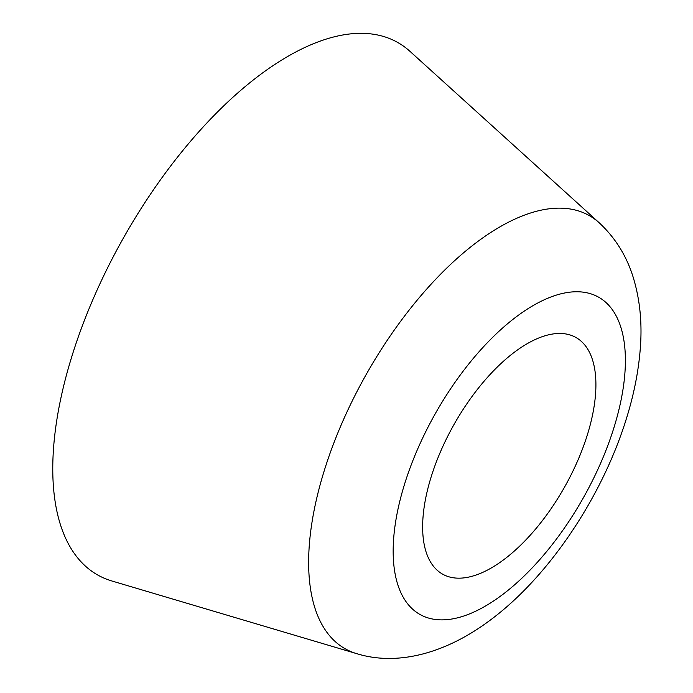 <?xml version="1.0" encoding="UTF-8"?>
<svg xmlns="http://www.w3.org/2000/svg" width="693" height="693" viewBox="0 0 693 693"><rect width="100%" height="100%" fill="white"/><g stroke="black" fill="none" stroke-linecap="round" stroke-linejoin="round"><path stroke-width="1.04" d="M71.855 356.41A305.604 142.992 119.4 0 0 111.945 581.003L356.774 653.672A248.605 116.329 -60.6 0 1 324.159 470.971A248.605 116.329 -60.6 0 1 455.951 259.459A248.605 116.329 -60.6 0 1 599.142 222.73L409.875 51.265A305.604 142.992 119.4 0 0 233.853 96.414A305.604 142.992 119.4 0 0 71.855 356.41M587.43 434.624A135.819 63.548 119.4 0 0 575.857 337.43A135.819 63.548 119.4 0 0 431.115 477.018A135.819 63.548 119.4 0 0 442.697 574.202A135.819 63.548 119.4 0 0 587.43 434.624M404.539 484.225A182.016 85.17 119.4 0 0 459.26 617.385A182.016 85.17 119.4 0 0 614.015 427.408A182.016 85.17 119.4 0 0 559.286 294.248A182.016 85.17 119.4 0 0 404.539 484.225M356.774 653.672C396.717 666.034 444.213 654.097 488.678 621.3C548.535 577.581 602.364 496.794 626.576 418.07C633.749 394.975 638.262 372.505 640.115 350.675C642.489 324.125 640.081 299.341 632.891 276.316C626.221 255.301 614.968 237.448 599.142 222.73"/></g></svg>
